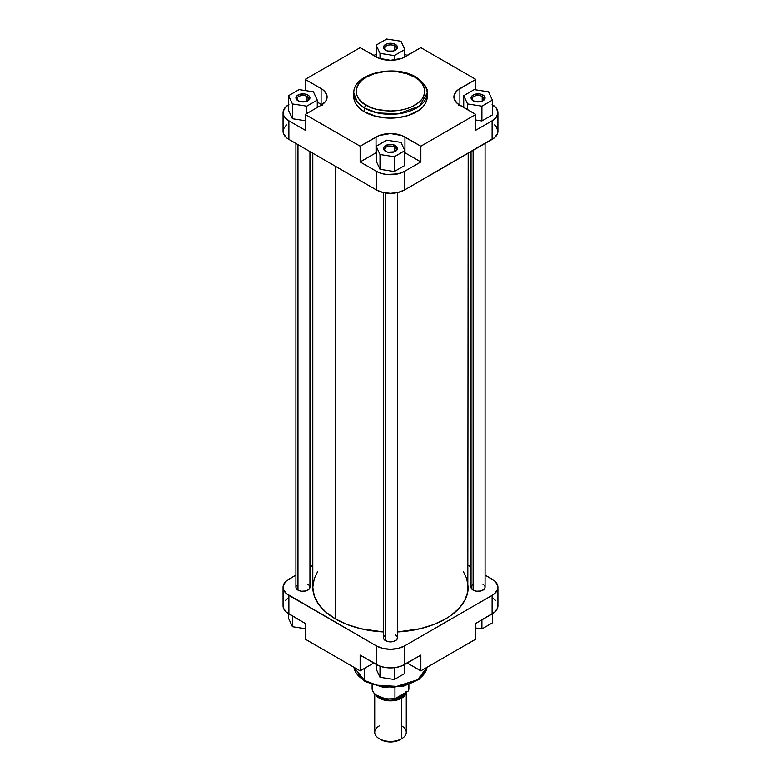 <?xml version="1.0" encoding="UTF-8"?>
<svg xmlns="http://www.w3.org/2000/svg" width="781" height="781" viewBox="0 0 781 781"><rect width="100%" height="100%" fill="white"/><g stroke="black" fill="none" stroke-linecap="round" stroke-linejoin="round"><path stroke-width="1.17" d="M307.06 96.453A5.838 3.368 0 0 0 298.996 96.346A5.838 3.368 0 0 0 298.42 100.983A5.838 3.368 180 0 1 297.083 98.836A5.838 3.368 180 0 1 300.695 95.721A5.838 3.368 180 0 1 307.06 96.453L307.06 101.159L307.06 96.453A5.838 3.368 180 0 1 308.768 98.836A5.838 3.368 180 0 1 307.431 100.983A5.838 3.368 0 0 0 307.06 96.453L307.88 95.028L307.06 96.453M297.971 100.749L297.971 100.749A7.009 4.051 180 0 1 297.971 95.028A7.009 4.051 180 0 1 307.88 95.028L309.403 96.336L309.803 98.679L308.759 100.134L305.605 101.628L300.246 101.628L297.092 100.134L296.048 98.679L296.448 96.336L299.035 94.521L304.297 93.915L307.88 95.028A7.009 4.051 180 0 1 307.88 100.749A7.009 4.051 180 0 1 297.971 100.749M394.63 45.894A5.838 3.368 0 0 0 386.575 45.786A5.838 3.368 0 0 0 385.99 50.423A5.838 3.368 180 0 1 384.662 48.276A5.838 3.368 180 0 1 388.264 45.161A5.838 3.368 180 0 1 394.63 45.894L394.63 50.599L394.63 45.894A5.838 3.368 180 0 1 396.338 48.276A5.838 3.368 180 0 1 395.01 50.423A5.838 3.368 0 0 0 394.63 45.894L395.459 44.468L394.63 45.894M385.541 50.189L385.541 50.189A7.009 4.051 180 0 1 385.541 44.468A7.009 4.051 180 0 1 395.459 44.468L397.373 46.538L397.373 48.119L395.459 50.189L393.185 51.068L387.815 51.068L385.541 50.189L383.627 48.119L384.027 45.776L386.605 43.961L391.867 43.355L395.459 44.468A7.009 4.051 180 0 1 395.459 50.189A7.009 4.051 180 0 1 385.541 50.189M482.209 96.453A5.838 3.368 0 0 0 474.145 96.346A5.838 3.368 0 0 0 473.569 100.983A5.838 3.368 180 0 1 472.232 98.836A5.838 3.368 180 0 1 475.834 95.721A5.838 3.368 180 0 1 482.209 96.453L482.209 101.159L482.209 96.453A5.838 3.368 180 0 1 483.917 98.836A5.838 3.368 180 0 1 482.58 100.983A5.838 3.368 0 0 0 482.209 96.453L483.029 95.028L482.209 96.453M473.12 100.749L473.12 100.749A7.009 4.051 180 0 1 473.12 95.028A7.009 4.051 180 0 1 483.029 95.028L484.552 96.336L484.952 98.679L483.908 100.134L480.754 101.628L475.395 101.628L472.241 100.134L471.197 98.679L471.597 96.336L474.174 94.521L479.446 93.915L483.029 95.028A7.009 4.051 180 0 1 483.029 100.749A7.009 4.051 180 0 1 473.12 100.749M394.63 147.013A5.838 3.368 0 0 0 386.575 146.906A5.838 3.368 0 0 0 385.99 151.543A5.838 3.368 180 0 1 384.662 149.405A5.838 3.368 180 0 1 388.264 146.281A5.838 3.368 180 0 1 394.63 147.013L394.63 151.719L394.63 147.013A5.838 3.368 180 0 1 396.338 149.405A5.838 3.368 180 0 1 395.01 151.543A5.838 3.368 0 0 0 394.63 147.013L395.459 145.588L394.63 147.013M385.541 151.309L385.541 151.309A7.009 4.051 180 0 1 385.541 145.588A7.009 4.051 180 0 1 395.459 145.588L397.509 148.449L396.328 150.694L394.395 151.817L387.815 152.188L385.541 151.309L383.627 149.239L384.027 146.896L386.605 145.081L391.867 144.475L395.459 145.588A7.009 4.051 180 0 1 395.459 151.309A7.009 4.051 180 0 1 385.541 151.309M415.961 77.065A2.333 1.347 -60 0 1 416.439 78.139A36.687 21.185 180 0 1 427.187 93.115C428.31 88.809 424.561 83.46 415.961 77.065C395.03 63.915 352.797 73.336 353.813 93.115L357.395 102.243L364.561 108.09A36.687 21.185 180 0 1 353.813 93.115L353.813 96.932A36.687 21.185 0 0 0 364.561 111.908L364.561 108.09A2.333 1.347 -60 0 1 366.211 105.23C358.128 101.696 348.56 87.755 366.211 77.182C384.516 67 408.658 72.516 414.789 77.182L419.065 80.189L422.238 83.616L424.688 89.268L424.688 93.154L422.238 98.796L419.065 102.223L412.29 106.538L406.696 108.696L400.468 110.189L390.5 111.039L377.35 109.535L371.414 107.7L363.946 103.785L358.762 98.796L356.81 95.077L356.312 89.268L358.762 83.616L361.935 80.189L366.211 77.182L374.304 73.717L383.803 71.754L397.197 71.754L406.696 73.717L414.789 77.182A2.333 1.347 -60 0 1 415.961 77.065A2.333 1.347 120 0 0 414.789 77.182C422.872 80.726 432.44 94.657 414.789 105.23C396.484 115.422 372.342 109.896 366.211 105.23A2.333 1.347 120 0 0 364.561 108.09L377.496 112.923L398.349 113.811L419.387 106.177L427.187 93.115A36.687 21.185 180 0 1 404.538 112.689A36.687 21.185 180 0 1 364.561 108.09L364.561 111.908A36.687 21.185 0 0 0 404.538 116.506A36.687 21.185 0 0 0 427.187 96.932A36.687 21.185 0 0 0 427.041 95.028M373.767 55.558L376.169 54.172L373.767 55.558M404.831 54.172L407.233 55.558L404.831 54.172M321.879 104.8A20.443 11.803 0 0 0 321.098 104.322L321.098 88.585A20.443 11.803 180 0 1 327.093 96.932A20.443 11.803 180 0 1 321.098 105.279L305.195 114.465L305.195 130.202L288.882 120.782L305.195 130.202L305.195 114.465L360.139 146.184L376.042 136.997A20.443 11.803 180 0 1 404.958 136.997L404.958 152.744A20.443 11.803 0 0 0 404.831 152.666L420.861 161.921L420.861 146.184L475.805 114.465L459.902 105.279A20.443 11.803 180 0 1 453.907 96.932A20.443 11.803 180 0 1 459.902 88.585L475.805 79.398L420.861 47.68L404.958 56.867A20.443 11.803 180 0 1 376.042 56.867L360.139 47.68L305.195 79.398L305.195 90.557L305.195 79.398L321.098 88.585L305.195 79.398L360.139 47.68L379.136 58.331L390.5 60.322L401.864 58.331L420.861 47.68L475.805 79.398L457.354 90.371L454.298 94.628L453.907 96.932L454.298 99.236L457.354 103.492L475.805 114.465L420.861 146.184L401.864 135.533L390.5 133.541L379.136 135.533L360.139 146.184L305.195 114.465L321.098 105.279L325.531 101.452L326.702 99.236L326.702 94.628L323.646 90.371L321.098 88.585L321.098 104.322L317.262 102.106L322.446 105.181M286.412 124.901L283.444 129.041L283.444 133.512L286.412 137.651L288.882 139.389L288.882 120.782L284.577 117.062L283.444 114.914L283.161 111.546L285.407 107.27L288.882 104.566M288.589 110.453L292.436 118.732L305.195 120.704L292.436 118.732L288.589 110.453L288.589 95.672L292.436 103.941L306.767 106.167L317.262 100.105L313.415 91.826L299.084 89.61L288.589 95.672L288.589 110.453M360.139 161.921L376.169 152.666A20.443 11.803 0 0 0 376.042 152.744L360.139 161.921L376.452 171.342L360.139 161.921L360.139 146.184L360.139 161.921M492.118 104.566L496.423 108.286L497.936 112.669L496.423 117.062L492.118 120.782L492.118 139.389L404.548 189.949L404.548 171.342L420.861 161.921L404.548 171.342L398.105 173.831L386.624 174.485L381.138 173.343L376.452 171.342L376.452 189.949L382.895 192.429L390.5 193.307L398.105 192.429L404.548 189.949L494.588 137.651L497.556 133.512L497.936 131.276L496.423 126.883L494.588 124.901M376.169 161.013L380.005 169.292L394.337 171.508L404.831 165.455L394.337 171.508L380.005 169.292L376.169 161.013L376.169 146.232L380.005 154.501L394.337 156.727L404.831 150.665L400.995 142.386L386.663 140.17L376.169 146.232L376.169 161.013M458.554 105.181L459.902 104.322A20.443 11.803 0 0 0 459.121 104.8M492.118 120.782L475.805 130.202L492.118 120.782L492.118 139.389A19.867 11.471 0 0 0 497.936 131.276L497.936 112.669A19.867 11.471 180 0 1 492.118 120.782M475.805 120.001L481.916 120.948L492.411 114.895L481.916 120.948L475.805 120.001M353.813 96.932L354.515 101.061L356.605 105.035L359.992 108.696L364.561 111.908L376.462 116.506L390.5 118.116L397.656 117.706L407.789 115.617L418.86 110.365L422.853 106.919L425.606 103.082L427.012 99.011L427.012 94.852M283.064 112.669L283.064 131.276A19.867 11.471 0 0 0 288.882 139.389L376.452 189.949L288.882 139.389L288.882 120.782A19.867 11.471 180 0 1 283.064 112.669A19.867 11.471 180 0 1 288.589 104.732M475.805 114.465L475.805 130.202L475.805 114.465M475.805 79.398L475.805 89.854L475.805 79.398M404.548 189.949L404.548 171.342A19.867 11.471 180 0 1 376.452 171.342L376.452 189.949A19.867 11.471 0 0 0 404.548 189.949M492.411 104.732A19.867 11.471 180 0 1 497.936 112.669M459.902 88.585L459.902 104.322L459.902 88.585M376.042 136.997L376.042 152.744L376.042 136.997M420.861 146.184L420.861 161.921L404.958 152.744L404.958 136.997L420.861 146.184M474.233 89.61L463.738 95.672L467.585 103.941L481.916 106.167L492.411 100.105L488.564 91.826L474.233 89.61L463.738 95.672L463.738 107.495L463.738 95.672L467.585 103.941L467.585 109.711L467.585 103.941L481.916 106.167L481.916 120.948L481.916 106.167L492.411 100.105L492.411 114.895L492.411 100.105L488.564 91.826L474.233 89.61M386.663 140.17L376.169 146.232L380.005 154.501L380.005 169.292L380.005 154.501L394.337 156.727L394.337 171.508L394.337 156.727L404.831 150.665L404.831 165.455L404.831 150.665L400.995 142.386L386.663 140.17M299.084 89.61L288.589 95.672L292.436 103.941L292.436 118.732L292.436 103.941L306.767 106.167L306.767 113.557L306.767 106.167L317.262 100.105L317.262 107.495L317.262 100.105L313.415 91.826L299.084 89.61M386.663 39.05L376.169 45.113L380.005 53.381L394.337 55.597L404.831 49.545L400.995 41.266L386.663 39.05L376.169 45.113L376.169 56.935L376.169 45.113L380.005 53.381L380.005 58.653L380.005 53.381L394.337 55.597L394.337 60.117L394.337 55.597L404.831 49.545L404.831 56.935L404.831 49.545L400.995 41.266L386.663 39.05M335.557 619.001A77.7 44.859 0 0 0 383.491 631.956L360.763 628.725L347.33 624.575L335.557 619.001L335.557 166.333L335.557 619.001L325.902 612.197L318.716 604.445L314.294 596.03L312.8 587.283A77.7 44.859 0 0 0 335.557 619.001M468.2 153.193L467.819 591.676L464.851 600.296L459.023 608.428L450.559 615.74L445.443 619.001L433.67 624.575L420.237 628.725L397.509 631.956A77.7 44.859 0 0 0 468.2 587.283L466.706 578.526L463.524 571.956M317.476 571.956L314.294 578.526L312.8 587.283L312.8 153.193M471.197 586.492L471.197 588.073L473.12 590.143A7.009 4.051 180 0 1 473.12 584.413M383.627 637.052L383.627 638.633L385.541 640.703A7.009 4.051 180 0 1 385.541 634.982M296.048 586.492L296.048 588.073L297.971 590.143A7.009 4.051 180 0 1 297.971 584.413M427.061 667.296L417.659 679.743L396.738 686.382L376.911 685.181L364.561 680.485A2.333 1.347 120 0 0 365.039 681.549A2.333 1.347 -60 0 1 364.561 680.485A36.687 21.185 -0 0 0 403.094 685.396A36.687 21.185 -0 0 0 427.061 667.296M364.561 668.321L364.561 680.485L364.561 668.321M287.574 598.607L285.407 600.472M283.161 604.758L283.444 608.116L286.412 612.255L305.195 623.414L305.195 639.151L360.139 670.869L373.767 663.001L360.139 670.869L360.139 655.132L379.468 665.978L384.73 667.413L390.5 667.911L396.27 667.413L401.532 665.978L420.861 655.132L404.548 664.553L404.548 645.946L398.105 648.435L390.5 649.304L382.895 648.435L376.452 645.946L286.412 593.648L283.444 589.518L283.444 585.037L286.412 580.908L295.911 575.109L288.882 579.17A19.867 11.471 180 0 0 283.064 587.283L283.064 605.88A19.867 11.471 0 0 0 288.882 613.993L305.195 623.414L305.195 639.151L360.139 670.869L360.139 655.132L376.452 664.553L376.452 645.946L288.882 595.386L288.882 613.993L288.882 595.386A19.867 11.471 180 0 1 283.064 587.283M497.936 587.283L497.936 605.88A19.867 11.471 -0 0 1 492.118 613.993L492.118 595.386L404.548 645.946L492.118 595.386A19.867 11.471 180 0 0 497.936 587.283A19.867 11.471 180 0 0 492.118 579.17L485.089 575.109L494.588 580.908L497.556 585.037L497.556 589.518L494.588 593.648L492.118 595.386L492.118 613.993L475.805 623.414L494.588 612.255L497.556 608.116L497.839 604.758M495.593 600.472L493.426 598.607M353.939 667.296A36.687 21.185 0 0 0 364.561 680.485L353.939 667.296M368.71 682.74L380.532 686.392L393.868 687.153L406.696 684.908L414.789 681.442M309.94 567.016L312.8 565.356L309.94 567.016M468.2 565.356L471.06 567.016L468.2 565.356M308.759 585.028L307.88 584.413A7.009 4.051 180 0 1 307.88 590.143A7.009 4.051 180 0 1 297.971 590.143L301.554 591.246L305.605 591.022L308.759 589.528L309.94 587.283L309.94 151.543M396.328 635.588L395.459 634.982A7.009 4.051 180 0 1 395.459 640.703A7.009 4.051 180 0 1 385.541 640.703L389.133 641.806L393.185 641.582L396.328 640.088L397.509 637.843L397.509 192.565M483.908 585.028L483.029 584.413A7.009 4.051 180 0 1 483.029 590.143A7.009 4.051 180 0 1 473.12 590.143L476.703 591.246L480.754 591.022L483.908 589.528L484.952 588.073L484.952 586.492M407.233 663.001L420.861 670.869L475.805 639.151L420.861 670.869L420.861 655.132L420.861 670.869L407.233 663.001M475.805 623.414L475.805 639.151L475.805 623.414M376.452 645.946L376.452 664.553A19.867 11.471 0 0 0 404.548 664.553L404.548 645.946A19.867 11.471 180 0 1 376.452 645.946M366.211 681.442A2.333 1.347 -60 0 1 365.039 681.549L355.55 672.334L353.93 667.286M404.831 673.447L394.337 679.509L380.005 677.283L376.169 669.014L376.169 664.387L376.169 669.014L380.005 677.283L380.005 666.183L380.005 677.283L394.337 679.509L394.337 667.696L394.337 679.509L404.831 673.447L404.831 664.387L404.831 673.447M492.411 622.887L481.916 628.949L475.805 628.002L481.916 628.949L481.916 619.88L481.916 628.949L492.411 622.887L492.411 613.817L492.411 622.887M305.195 628.705L292.436 626.723L288.589 618.454L288.589 613.817L288.589 618.454L292.436 626.723L292.436 616.043L292.436 626.723L305.195 628.705M400.624 696.632A1.171 0.674 -120 0 0 401.444 698.058L390.012 700.674L376.091 695.012L379.556 698.058L387.483 700.508L396.426 700.001L401.444 698.058A1.171 0.674 60 0 1 400.624 696.632A14.312 8.259 0 0 0 404.041 693.46L400.624 696.632L400.624 695.441L400.624 696.632L395.137 698.605A14.312 8.259 0 0 0 400.624 696.632M401.649 725.842A15.776 9.108 180 0 1 401.649 738.728L395.645 741.364L390.5 741.95L385.355 741.364L381.001 739.675A13.433 7.761 0 0 0 399.999 739.675L401.649 738.728A15.776 9.108 0 0 0 406.276 732.285L406.276 691.741L405.075 695.227L401.649 698.175L401.649 738.728L401.649 698.175A15.776 9.108 180 0 1 375.495 694.553L379.351 698.175L387.425 700.674L396.533 700.157L401.649 698.175A15.776 9.108 180 0 0 406.257 692.181M372.098 684.732L372.098 688.403A18.402 10.622 0 0 0 394.952 698.712L394.952 687.514L394.952 698.712L387.903 698.917L381.226 697.579L375.925 694.885L373.543 692.532L372.283 689.906L372.644 685.835M374.724 693.87L374.724 732.285A15.776 9.108 0 0 0 384.467 740.7A15.776 9.108 0 0 0 401.649 738.728A15.776 9.108 180 0 1 379.351 738.728A15.776 9.108 180 0 1 379.351 725.842M405.983 691.741L404.802 695.158L401.444 698.058L405.944 692.366M388.206 698.946A14.312 8.259 0 0 0 392.794 698.946M408.717 686.899L408.356 690.97L394.952 698.712L408.356 690.97A18.402 10.622 0 0 0 408.902 688.403L408.902 684.732M408.356 684.917L408.356 690.97L408.356 684.917M473.12 150.352L473.12 590.143L473.12 150.352M385.541 192.936L385.541 640.703L385.541 192.936M297.971 144.631L297.971 590.143L297.971 144.631M427.187 93.115L427.187 96.932M394.63 151.787L395.459 151.309M482.209 101.227L483.029 100.749M394.63 50.667L395.459 50.189M307.06 101.227L307.88 100.749M427.07 667.286L419.553 679.138L403.181 686.333L382.963 687.212L365.039 681.549M401.649 738.728L399.999 739.675M379.351 738.728L381.001 739.675M485.089 587.283L485.089 143.45M471.06 587.283L471.06 151.543M383.491 637.843L383.491 192.565M295.911 587.283L295.911 143.45"/></g></svg>
